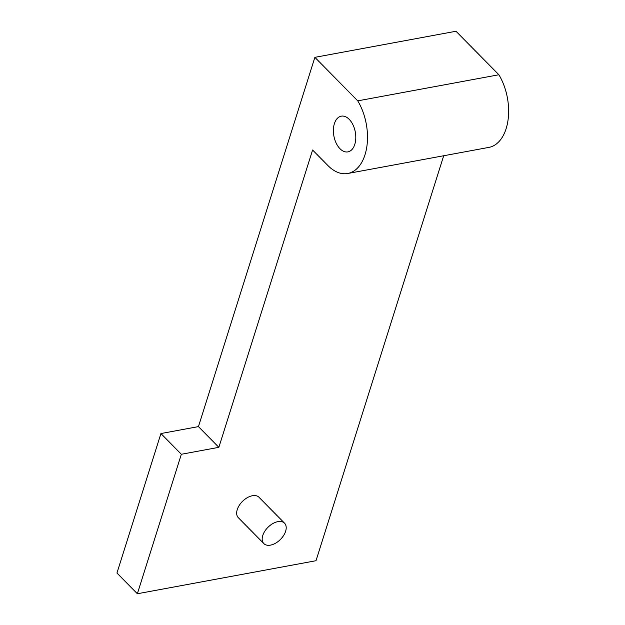 <?xml version="1.0" encoding="UTF-8"?>
<svg xmlns="http://www.w3.org/2000/svg" width="625" height="625" viewBox="0 0 625 625"><rect width="100%" height="100%" fill="white"/><g stroke="black" fill="none" stroke-linecap="round" stroke-linejoin="round"><path stroke-width="0.94" d="M498.875 74.758L357.742 100.859L314.875 57.344L456 31.25L498.875 74.758A45.406 27.227 -100.5 0 1 508.047 119.984A45.406 27.227 -100.5 0 1 488.875 147.391L347.742 173.492A45.406 27.227 79.5 0 1 327.914 165.547L312.602 150.008L218.859 447.328L181.344 454.266L160.93 433.547L116.953 573.031L137.367 593.75L316.008 560.719L443.695 155.75M160.93 433.547L198.445 426.609L314.875 57.344M198.445 426.609L218.859 447.328M357.742 100.859A45.406 27.227 79.5 0 1 366.922 146.086A45.406 27.227 79.5 0 1 347.742 173.492M354.797 144.383A18.164 10.891 -100.5 0 0 353 124.883A18.164 10.891 -100.5 0 0 341.289 116.164A18.164 10.891 -100.5 0 0 333.883 136A18.164 10.891 -100.5 0 0 347.898 151.883A18.164 10.891 -100.5 0 0 354.797 144.383M181.344 454.266L137.367 593.75M263.844 543.586L238.328 517.688A14.531 8.703 -44.6 0 1 242.57 501.289A14.531 8.703 -44.6 0 1 259.023 497.289L284.547 523.188A14.531 8.703 135.4 0 0 268.086 527.188A14.531 8.703 135.4 0 0 263.844 543.586A14.531 8.703 135.4 0 0 275.516 543.227A14.531 8.703 135.4 0 0 285.625 531.273A14.531 8.703 135.4 0 0 284.547 523.188"/></g></svg>
